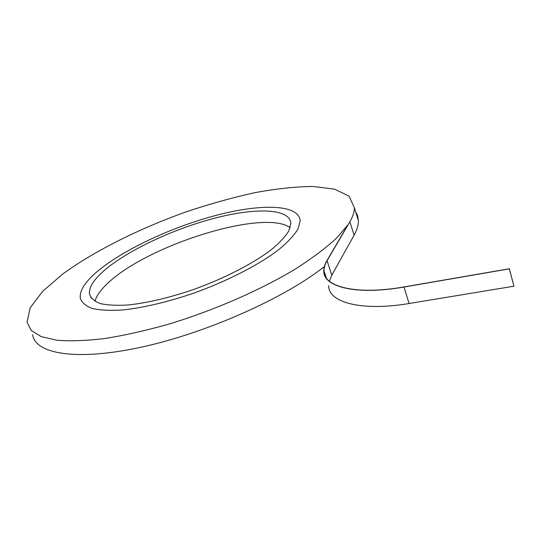 <?xml version="1.0" encoding="UTF-8"?>
<svg xmlns="http://www.w3.org/2000/svg" width="541" height="541" viewBox="0 0 541 541"><rect width="100%" height="100%" fill="white"/><g stroke="black" fill="none" stroke-linecap="round" stroke-linejoin="round"><path stroke-width="0.81" d="M106.313 284.647C100.099 290.693 96.305 296.252 94.946 301.33C96.305 296.252 100.099 290.693 106.313 284.647C144.738 245.905 263.873 208.244 290.192 227.687C263.873 208.244 144.738 245.905 106.313 284.647M101.485 272.948C92.93 280.975 88.927 287.947 89.468 293.885C90.692 298.023 94.269 301.242 100.2 303.542C107.49 305.212 116.883 305.685 128.386 304.962C147.436 302.879 168.907 297.82 192.806 289.78C223.981 278.635 253.012 263.67 271.264 249.726C279.481 242.889 285.35 236.6 288.86 230.858L290.842 223.365C289.82 207.933 254.087 207.501 212.086 218.875C170.002 230.236 123.591 252.417 101.485 272.948C92.93 280.975 88.927 287.947 89.468 293.885C90.692 298.023 94.269 301.242 100.2 303.542C107.49 305.212 116.883 305.685 128.386 304.962C147.436 302.879 168.907 297.82 192.806 289.78C223.981 278.635 253.012 263.67 271.264 249.726C279.481 242.889 285.35 236.6 288.86 230.858L290.842 223.365C289.82 207.933 254.087 207.501 212.086 218.875C170.002 230.236 123.591 252.417 101.485 272.948M93.83 274.53C84.173 283.464 79.649 291.247 80.257 297.881C81.603 302.372 85.498 305.875 91.95 308.39C99.875 310.223 110.121 310.75 122.672 309.973C142.898 307.829 167.527 302.067 193.11 293.384C227.234 281.192 258.97 264.799 278.858 249.577C287.805 242.118 294.189 235.267 298.01 229.019L300.181 220.863C299.072 203.896 259.978 203.511 214.439 215.798C168.785 228.086 118.351 252.052 93.83 274.53C84.173 283.464 79.649 291.247 80.257 297.881C81.603 302.372 85.498 305.875 91.95 308.39C99.875 310.223 110.121 310.75 122.672 309.973C142.898 307.829 167.527 302.067 193.11 293.384C227.234 281.192 258.97 264.799 278.858 249.577C287.805 242.118 294.189 235.267 298.01 229.019L300.181 220.863C299.072 203.896 259.978 203.511 214.439 215.798C168.785 228.086 118.351 252.052 93.83 274.53C84.173 283.464 79.649 291.247 80.257 297.881C81.603 302.372 85.498 305.875 91.95 308.39C99.875 310.223 110.121 310.75 122.672 309.973C142.898 307.829 167.527 302.067 193.11 293.384C227.234 281.192 258.97 264.799 278.858 249.577C287.805 242.118 294.189 235.267 298.01 229.019L300.181 220.863C299.072 203.896 259.978 203.511 214.439 215.798C168.785 228.086 118.351 252.052 93.83 274.53C84.173 283.464 79.649 291.247 80.257 297.881C81.603 302.372 85.498 305.875 91.95 308.39C99.875 310.223 110.121 310.75 122.672 309.973C142.898 307.829 167.527 302.067 193.11 293.384C227.234 281.192 258.97 264.799 278.858 249.577C287.805 242.118 294.189 235.267 298.01 229.019L300.181 220.863C299.072 203.896 259.978 203.511 214.439 215.798C168.785 228.086 118.351 252.052 93.83 274.53M349.865 221.776C352.901 216.535 354.396 211.842 354.348 207.703L349.073 196.18L334.622 189.147L312.84 186.456C295.359 186.672 275.869 188.775 254.365 192.758C232.19 197.681 209.462 204.038 186.185 211.842C139.794 228.41 94.81 250.659 62.655 274.071L42.57 291.423L30.12 307.883L27.05 322.321L31.304 330.524L41.251 336.644L56.994 340.248C70.289 341.31 86.202 340.742 104.738 338.544C124.531 335.373 145.759 330.605 168.407 324.248C214.27 310.338 260.992 289.834 295.812 268.755C312.164 258.246 325.641 248.143 336.238 238.439L347.822 224.995L326.859 260.755L347.822 224.995L336.238 238.439C325.641 248.143 312.164 258.246 295.812 268.755C260.992 289.834 214.27 310.338 168.407 324.248C145.759 330.605 124.531 335.373 104.738 338.544C86.202 340.742 70.289 341.31 56.994 340.248L41.251 336.644L31.304 330.524L27.05 322.321L30.12 307.883L42.57 291.423L62.655 274.071C94.81 250.659 139.794 228.41 186.185 211.842C209.462 204.038 232.19 197.681 254.365 192.758C275.869 188.775 295.359 186.672 312.84 186.456L334.622 189.147L349.073 196.18L354.348 207.703L358.406 220.647L357.425 215.25L355.593 211.68L357.642 215.886L358.406 220.647C358.507 224.941 357.074 229.783 354.105 235.173C357.074 229.783 358.507 224.941 358.406 220.647L354.348 207.703C354.396 211.842 352.901 216.535 349.865 221.776L327.055 260.715L349.865 221.776L354.105 235.173L349.865 221.776M32.609 334.744C35.375 353.902 76.335 361.402 141.742 347.072C207.027 332.85 284.667 298.01 324.329 266.625C284.667 298.01 207.027 332.85 141.742 347.072C76.335 361.402 35.375 353.902 32.609 334.744M331.816 275.193L354.105 235.173L331.816 275.193L327.055 260.715C324.965 264.272 323.944 267.653 323.991 270.852C323.944 267.653 324.965 264.272 327.055 260.715L331.816 275.193L329.381 281.192L331.816 275.193M513.93 286.203L509.365 268.742L404.073 286.926C356.046 295.393 323.315 286.798 323.991 270.852C323.315 286.798 356.046 295.393 404.073 286.926L509.345 268.85L404.032 287.034C355.897 295.514 323.112 286.899 323.782 270.919C323.734 267.707 324.762 264.319 326.859 260.755C324.762 264.319 323.734 267.707 323.782 270.919C323.112 286.899 355.897 295.514 404.032 287.034L409.05 303.521C361.104 311.616 328.231 302.243 328.691 285.709C328.231 302.243 361.104 311.616 409.05 303.521L513.93 286.203L509.365 268.742L513.93 286.203L409.05 303.521L404.032 287.034L509.345 268.85L513.93 286.203M89.468 293.885L91.287 298.206L89.468 293.885M326.345 277.946L323.991 270.852L326.345 277.946"/></g></svg>
